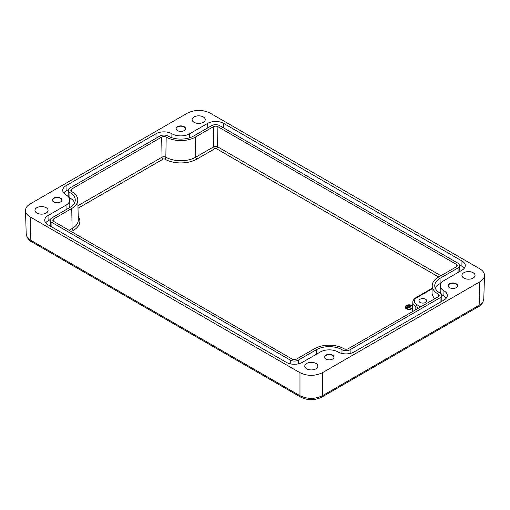 <?xml version="1.0" encoding="UTF-8"?>
<svg xmlns="http://www.w3.org/2000/svg" width="510" height="510" viewBox="0 0 510 510"><rect width="100%" height="100%" fill="white"/><g stroke="black" fill="none" stroke-linecap="round" stroke-linejoin="round"><path stroke-width="0.76" d="M46.149 207.678A6.56 3.787 180 0 1 48.068 210.356A6.56 3.787 180 0 1 44.019 213.856A6.56 3.787 180 0 1 36.873 213.033A6.56 3.787 180 0 1 34.954 210.356A6.56 3.787 180 0 1 39.002 206.862A6.56 3.787 180 0 1 46.149 207.678M473.127 272.716A6.56 3.787 180 0 1 475.046 275.394A6.56 3.787 180 0 1 470.998 278.894A6.56 3.787 180 0 1 463.851 278.071A6.56 3.787 180 0 1 461.933 275.394A6.56 3.787 180 0 1 465.981 271.894A6.56 3.787 180 0 1 473.127 272.716M203.311 116.943A6.56 3.787 180 0 1 205.237 119.62A6.56 3.787 180 0 1 201.189 123.12A6.56 3.787 180 0 1 194.042 122.298A6.56 3.787 180 0 1 192.117 119.62A6.56 3.787 180 0 1 196.165 116.121A6.56 3.787 180 0 1 203.311 116.943M315.958 363.458A6.56 3.787 180 0 1 317.883 366.135A6.56 3.787 180 0 1 313.835 369.635A6.56 3.787 180 0 1 306.688 368.813A6.56 3.787 180 0 1 304.763 366.135A6.56 3.787 180 0 1 308.811 362.635A6.56 3.787 180 0 1 315.958 363.458M332.571 355.164A4.768 2.754 180 0 1 333.967 357.115A4.768 2.754 180 0 1 331.022 359.658A4.768 2.754 180 0 1 325.826 359.059A4.768 2.754 180 0 1 324.43 357.115A4.768 2.754 180 0 1 327.375 354.565A4.768 2.754 180 0 1 332.571 355.164M333.961 357.274A4.768 2.754 0 0 0 332.571 355.489A4.768 2.754 0 0 0 327.503 354.864A4.768 2.754 0 0 0 324.436 357.274M60.511 198.09A4.768 2.754 180 0 1 61.908 200.041A4.768 2.754 180 0 1 58.962 202.585A4.768 2.754 180 0 1 53.767 201.985A4.768 2.754 180 0 1 52.364 200.041A4.768 2.754 180 0 1 55.309 197.498A4.768 2.754 180 0 1 60.511 198.09M61.901 200.201A4.768 2.754 0 0 0 60.511 198.415A4.768 2.754 0 0 0 55.443 197.791A4.768 2.754 0 0 0 52.377 200.201M184.174 126.697A4.768 2.754 180 0 1 185.57 128.641A4.768 2.754 180 0 1 182.625 131.185A4.768 2.754 180 0 1 177.429 130.592A4.768 2.754 180 0 1 176.033 128.641A4.768 2.754 180 0 1 178.978 126.097A4.768 2.754 180 0 1 184.174 126.697M185.563 128.807A4.768 2.754 0 0 0 184.174 127.022A4.768 2.754 0 0 0 179.106 126.391A4.768 2.754 0 0 0 176.039 128.807M456.233 283.77A4.768 2.754 180 0 1 457.636 285.715A4.768 2.754 180 0 1 454.69 288.258A4.768 2.754 180 0 1 449.488 287.659A4.768 2.754 180 0 1 448.092 285.715A4.768 2.754 180 0 1 451.038 283.171A4.768 2.754 180 0 1 456.233 283.77M457.623 285.88A4.768 2.754 0 0 0 456.233 284.095A4.768 2.754 0 0 0 451.171 283.464A4.768 2.754 0 0 0 448.099 285.88M425.608 299.242A3.908 2.257 180 0 1 426.755 300.836A3.908 2.257 180 0 1 424.339 302.921A3.908 2.257 180 0 1 420.081 302.436A3.908 2.257 180 0 1 418.939 300.836A3.908 2.257 180 0 1 421.349 298.752A3.908 2.257 180 0 1 425.608 299.242M412.724 306.287A3.87 2.238 0 0 0 406.336 305.458A3.87 2.238 0 0 0 405.201 307.039A3.87 2.238 0 0 0 407.592 309.105A3.87 2.238 0 0 0 411.812 308.62A3.87 2.238 0 0 0 412.686 307.849M412.679 307.983A3.87 2.238 180 0 1 411.812 308.748A3.87 2.238 180 0 1 407.592 309.232A3.87 2.238 180 0 1 405.201 307.167A3.87 2.238 180 0 1 405.201 307.103M412.571 307.103A3.5 2.021 0 0 0 410.359 305.286A3.5 2.021 0 0 0 406.604 305.739A3.5 2.021 0 0 0 405.577 307.103M406.604 305.611A3.5 2.021 180 0 1 410.416 305.171A3.5 2.021 180 0 1 412.571 307.039A3.5 2.021 180 0 1 411.551 308.467A3.5 2.021 180 0 1 407.739 308.901A3.5 2.021 180 0 1 405.577 307.039A3.5 2.021 180 0 1 406.604 305.611M406.827 307.364L409.638 305.739L406.546 307.198L406.827 307.492L406.546 307.198M406.827 307.492L409.638 305.739M407.547 305.668L406.7 306.153L407.547 305.668M407.809 305.822L406.967 306.44L406.7 306.153M410.346 307.925L409.205 306.963L410.76 305.739L406.827 308.008L408.943 307.116L410.346 308.053L408.943 307.243L407.107 308.174M409.32 307.026L411.041 305.904M456.233 266.889L438.249 277.274A20.668 11.934 0 0 0 432.2 285.543A20.668 11.934 0 0 0 438.249 294.155A3.181 1.836 180 0 1 439.18 295.475A3.181 1.836 180 0 1 438.249 296.75L348.311 348.674A3.181 1.836 180 0 1 343.817 348.674A20.668 11.934 0 0 0 314.581 348.674L296.597 359.059A3.181 1.836 180 0 1 292.102 359.059L53.767 221.455A3.181 1.836 180 0 1 52.836 220.186A3.181 1.836 180 0 1 53.767 218.86L71.751 208.475A20.668 11.934 0 0 0 77.8 199.869A20.668 11.934 0 0 0 71.751 191.601A3.181 1.836 180 0 1 70.82 190.326A3.181 1.836 180 0 1 71.751 189.006L161.689 137.082A3.181 1.836 180 0 1 166.183 137.082A20.668 11.934 0 0 0 195.419 137.082L213.403 126.697A3.181 1.836 180 0 1 217.897 126.697L456.233 264.295A3.181 1.836 180 0 1 457.164 265.621A3.181 1.836 180 0 1 456.233 266.889M432.2 285.543L432.027 292.428A20.84 12.03 0 0 0 434.896 298.688M435.374 288.462A17.997 10.391 180 0 1 440.136 283.56L441.29 282.891M440.047 293.116A18.124 10.461 180 0 1 434.743 285.861A18.124 10.461 180 0 1 440.047 278.313L458.037 267.928A5.725 3.302 0 0 0 459.708 265.544A5.725 3.302 0 0 0 458.037 263.256L219.702 125.658A5.725 3.302 0 0 0 211.605 125.658L193.615 136.042A18.124 10.461 180 0 1 167.988 136.042A5.725 3.302 0 0 0 159.891 136.042L69.953 187.967A5.725 3.302 0 0 0 68.276 190.255A5.725 3.302 0 0 0 69.953 192.64A18.124 10.461 180 0 1 75.257 200.188A18.124 10.461 180 0 1 69.953 207.436L51.963 217.821A5.725 3.302 0 0 0 50.292 220.11A5.725 3.302 0 0 0 51.963 222.494L290.298 360.098A5.725 3.302 0 0 0 298.395 360.098L316.385 349.713A18.124 10.461 180 0 1 342.012 349.713A5.725 3.302 0 0 0 350.109 349.713L440.047 297.789A5.725 3.302 0 0 0 441.724 295.405A5.725 3.302 0 0 0 440.047 293.116M459.701 271.511A5.852 3.379 0 0 0 459.835 270.74L459.708 265.544M68.276 190.255L68.149 195.445A5.852 3.379 0 0 0 69.864 197.886A17.997 10.391 180 0 1 74.626 202.782M50.292 220.11L50.165 225.305A5.852 3.379 0 0 0 50.299 226.077M441.717 301.365A5.852 3.379 0 0 0 441.851 300.594L441.724 295.405M446.282 298.14A11.163 6.445 0 0 0 443.891 296.087A12.686 7.325 180 0 1 440.175 290.802L440.302 285.613A12.559 7.248 0 0 0 443.981 290.84A11.29 6.515 180 0 1 447.289 295.545A11.29 6.515 180 0 1 443.981 300.058L354.042 351.983A11.29 6.515 180 0 1 338.079 351.983A12.559 7.248 0 0 0 320.318 351.983L302.328 362.368A11.29 6.515 180 0 1 286.365 362.368L48.029 224.77A11.29 6.515 180 0 1 44.727 220.25A11.29 6.515 180 0 1 48.029 215.551L66.019 205.167A12.559 7.248 0 0 0 69.698 199.933A12.559 7.248 0 0 0 66.019 194.909A11.29 6.515 180 0 1 62.711 190.396A11.29 6.515 180 0 1 66.019 185.697L155.958 133.767A11.29 6.515 180 0 1 171.921 133.767A12.559 7.248 0 0 0 189.682 133.767L207.672 123.382A11.29 6.515 180 0 1 223.635 123.382L461.971 260.986A11.29 6.515 180 0 1 465.273 265.684A11.29 6.515 180 0 1 461.971 270.204L443.981 280.589A12.559 7.248 0 0 0 440.302 285.613M464.272 268.285A11.163 6.445 0 0 0 461.881 266.233L459.586 264.907M68.404 189.618L66.109 190.938A11.163 6.445 0 0 0 63.718 192.99M69.698 199.933L69.825 205.128A12.686 7.325 180 0 1 68.812 208.093M50.413 219.472L48.118 220.798A11.163 6.445 0 0 0 45.728 222.851M30.154 216.916C27.189 215.15 25.64 213.04 25.5 210.585C25.5 208.003 27.049 205.791 30.154 203.936L187.546 113.061C195.043 109.522 202.534 109.522 210.031 113.061L479.846 268.84C482.951 270.695 484.5 272.914 484.5 275.489C484.36 277.944 482.811 280.054 479.846 281.82L322.454 372.689C314.957 376.233 307.466 376.233 299.969 372.689L30.154 216.916L30.861 240.325C27.897 238.572 26.348 236.468 26.208 234.013L26.208 234.013C27.361 238.406 29.134 240.975 31.518 241.734L31.518 241.734A3.181 1.836 -60 0 1 30.861 240.325L299.969 395.696C307.466 399.26 314.957 399.26 322.454 395.696L322.454 372.689M483.792 298.924L483.792 298.924C483.652 301.378 482.103 303.482 479.139 305.229A3.181 1.836 60 0 1 478.482 306.644L478.482 306.644C481.332 305.356 483.104 302.781 483.792 298.924L484.5 275.489M78.011 208.246L163.162 159.088A1.103 0.637 180 0 1 164.717 159.088A22.746 13.133 0 0 0 196.885 159.088L214.876 148.703A1.103 0.637 180 0 1 216.431 148.703L438.689 277.026M71.311 231.591L73.223 230.482A22.746 13.133 0 0 0 78.209 216.246M432.129 288.284L416.185 297.489A1.587 0.918 60 0 1 416.982 297.572L432.117 288.832M416.185 297.489C413.871 299.019 412.749 300.632 412.819 302.341A10.366 5.986 0 0 0 415.854 306.657A1.587 0.918 -60 0 1 416.982 304.738A8.778 5.068 180 0 1 416.982 297.572M420.699 306.88L416.982 304.738M415.803 309.71L415.854 306.657L418.468 308.167M196.885 159.088A1.587 0.918 60 0 1 195.763 157.169A21.159 12.214 180 0 1 165.839 157.169A1.587 0.918 -60 0 1 164.717 159.088M214.876 148.703A1.587 0.918 60 0 1 213.747 146.784L195.763 157.169L195.419 137.082M166.183 137.082L165.839 157.169A2.69 1.555 0 0 0 162.033 157.169A1.587 0.918 -120 0 0 163.162 159.088M216.431 148.703A1.587 0.918 120 0 0 217.553 146.784A2.69 1.555 0 0 0 213.747 146.784L213.403 126.697M161.689 137.082L162.033 157.169L77.947 205.715M440.914 275.738L217.553 146.784L217.897 126.697M77.8 199.869L78.291 219.753A21.159 12.214 180 0 1 72.095 228.563A1.587 0.918 -120 0 0 73.223 230.482M71.751 208.475L72.095 228.563L69.086 230.303M53.767 218.86L53.811 221.487M71.751 189.006L71.795 191.626M438.249 294.155L438.205 296.775M440.047 278.313L440.136 283.56M458.037 267.928L458.114 272.429M69.953 192.64L69.864 197.886M51.963 222.494L51.886 226.995M290.298 360.098L290.235 363.828M298.395 360.098L298.458 363.828M316.385 349.713L316.461 354.214M342.012 349.713L341.949 353.443M350.109 349.713L350.172 353.443M440.047 297.789L440.124 302.283M443.981 290.84L443.891 296.087M461.971 260.986L461.881 266.233M223.635 123.382L223.558 127.882M207.672 123.382L207.748 127.882M189.682 133.767L189.752 137.738M171.921 133.767L171.851 137.738M155.958 133.767L156.034 138.267M66.019 185.697L66.109 190.938M66.019 205.167L66.096 209.667M48.029 215.551L48.118 220.798M456.233 264.295L456.189 266.921M300.632 397.105A3.181 1.836 -60 0 1 300.626 397.105L300.626 397.105A3.181 1.836 -60 0 1 299.969 395.696L299.969 372.689M31.518 241.734L300.626 397.105C307.619 400.522 314.676 400.522 321.791 397.105L321.791 397.105A3.181 1.836 -120 0 0 322.454 395.696L479.139 305.229L479.846 281.82M412.819 302.341L412.596 311.559M321.791 397.105L478.482 306.644M25.5 210.585L26.208 234.013"/></g></svg>
